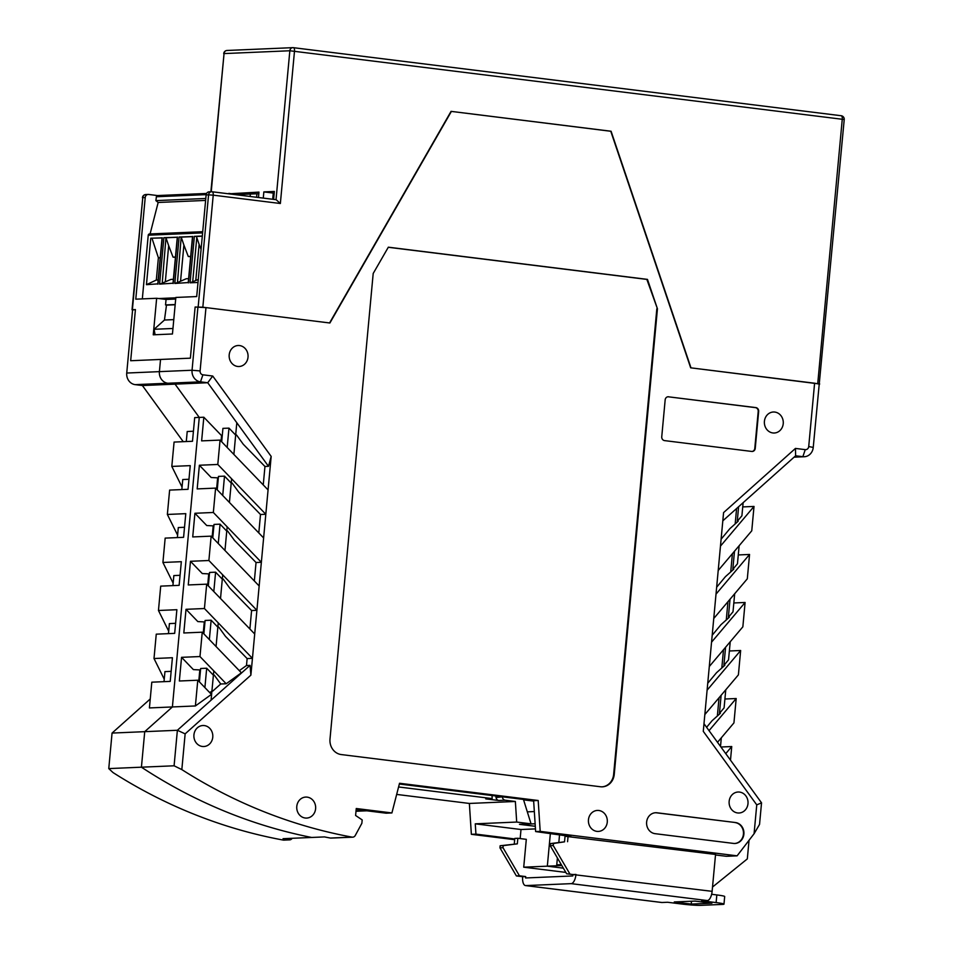 <?xml version="1.0" encoding="UTF-8"?>
<svg xmlns="http://www.w3.org/2000/svg" width="953" height="953" viewBox="0 0 953 953"><rect width="100%" height="100%" fill="white"/><g stroke="black" fill="none" stroke-linecap="round" stroke-linejoin="round"><path stroke-width="1.43" d="M108.773 768.595L141.425 767.189A560.364 504.506 87.5 0 0 311.667 837.461L283.041 838.688A560.364 504.506 87.5 0 0 289.009 839.831A3.502 3.157 87.5 0 0 289.652 839.867L283.863 840.117A3.502 3.157 87.5 0 1 283.22 840.069A560.364 504.506 87.5 0 1 113.002 772.549L108.773 768.595L112.061 733.071L144.725 731.666L172.398 706.947L199.26 417.414L175.054 384.142L167.847 383.249A10.507 9.459 -92.5 0 1 159.401 371.634L192.053 370.24L200.094 370.943L205.967 307.605L195.127 307.021L190.374 358.173L195.127 307.021L202.834 307.211L329.571 322.96L451.055 111.37L610.778 131.264M256.917 193.769L256.595 197.271M175.686 299.028L166.06 299.445L165.548 304.936L175.185 304.531M742.732 506.913L754.014 506.436L751.762 530.797L718.205 570.478L723.577 512.607L795.445 448.422L795.636 455.784L802.855 456.678A10.507 9.459 87.5 0 0 804.272 456.737A10.507 9.459 87.5 0 0 813.243 447.41L844.227 119.518A3.502 3.502 0 0 0 841.177 115.73A3.502 1.513 -82.9 0 0 841.07 115.718L293.512 47.698M611.087 131.252L690.985 367.858L819.699 383.999M132.586 309.951L135.421 309.582L132.61 309.701L126.737 373.04A10.507 9.459 87.5 0 0 135.183 384.643L142.402 385.536L183.226 441.68M130.68 360.734L190.374 358.173L130.68 360.734L135.421 309.582L130.68 360.734M157.543 195.568L148.668 194.46A3.502 3.157 87.5 0 0 145.213 197.557L142.771 197.652L132.384 309.713M198.164 306.89L208.564 194.841L206.122 194.948L196.699 296.562L175.84 297.455L172.445 333.991L153.254 334.813L156.649 298.277L135.779 299.171L145.213 197.557M228.791 193.816L258.978 192.113L258.477 197.509M263.278 198.105L263.85 191.898L274.357 191.458L273.63 199.391M156.649 298.277L166.06 299.445M206.122 194.948A3.502 3.157 -92.5 0 1 209.112 191.839L211.554 191.732A3.502 3.157 -92.5 0 1 212.019 191.744A3.502 1.513 97.1 0 1 212.138 191.756A3.502 1.513 97.1 0 1 213.222 195.162L280.361 203.501L276.144 199.701L212.233 191.779M165.548 304.936L166.906 305.103M272.689 199.272L273.261 193.066L274.214 193.03M258.835 193.685L238.238 194.567L228.827 193.399M250.115 196.473L250.341 194.055M263.85 191.898L273.261 193.066M356.017 811.265A7.005 6.302 -92.5 0 1 355.993 811.265L366.869 810.8M173.78 319.624L164.452 320.029L166.489 305.127L175.161 304.757M164.452 320.029L154.088 329.285L172.958 328.475M154.088 329.285L155.089 334.729M523.578 799.853L533.656 801.104M523.447 799.424L531.047 823.845L519.48 824.333L535.288 826.299L520.076 824.309M517.324 843.858L503.196 845.621L503.005 847.705L519.433 875.795L516.383 875.926L499.956 847.836L500.146 845.752L517.324 843.858L517.836 838.283L526.306 839.343L523.721 867.182L547.332 866.17L550.369 833.399L547.332 866.17L563.354 868.159L547.332 866.17L561.829 865.55M514.668 839.7L471.366 834.316L475.94 834.125L475.261 823.833L516.693 822.058L531.047 823.845M396.662 794.421L469.364 803.45L471.366 834.316M154.005 658.523L172.422 657.725L170.218 681.395L151.801 682.181L149.418 707.936L172.398 706.947L199.26 417.414L194.698 417.617L192.494 441.275L174.077 442.073L171.814 466.422L190.243 465.636L188.039 489.306L169.622 490.092L167.359 514.453L185.787 513.655L183.584 537.325L165.167 538.111L162.915 562.473L181.332 561.686L179.128 585.345L160.712 586.131L158.46 610.492L176.877 609.706L174.673 633.364L156.256 634.162L154.005 658.523L164.238 679.191M164.011 681.657L164.94 671.615L171.159 671.353M112.061 733.071L150.252 698.966M168.693 631.172L158.46 610.492M168.467 633.638L169.396 623.596L175.614 623.322M186.288 441.549L187.217 431.506L193.435 431.232M173.148 583.153L162.915 562.473M177.377 537.587L178.306 527.545L184.525 527.283M177.603 535.121L167.359 514.453M181.832 489.568L182.762 479.526L188.98 479.264M182.059 487.102L171.814 466.422M236.523 434.973L243.277 444.265L264.958 466.482L268.508 466.327L207.718 382.737L142.402 385.536M172.922 585.619L173.851 575.576L180.069 575.302M126.737 373.04L159.401 371.634L160.533 359.46L159.401 371.634A10.507 9.459 87.5 0 0 167.847 383.249L135.183 384.643M715.5 854.96L726.305 856.294L737.11 855.83L540.196 831.373L538.195 800.496L399.533 783.271L391.909 812.945L356.255 808.513L355.6 815.482L362.176 819.902L361.866 823.297L355.255 835.495A3.502 3.157 -92.5 0 1 352.062 837.127A560.364 504.506 -92.5 0 1 181.832 769.595L174.089 765.795L141.425 767.189L144.725 731.666L172.398 706.947L195.389 705.959L211.447 694.392L197.783 680.216L195.389 705.959M289.652 839.867A3.502 3.157 87.5 0 0 292.154 838.295M495.81 795.993L496.036 797.53A3.502 3.157 87.5 0 0 498.824 800.496L485.744 798.864L492.141 798.59L398.58 786.964M492.141 798.59L492.058 795.529M496.036 797.53L502.362 796.803M502.434 797.256A3.502 3.157 87.5 0 0 505.221 800.222L515.359 801.473L516.693 822.058M469.364 803.45L515.359 801.473M514.739 838.95L475.94 834.125M535.455 828.896L521.005 829.515L475.261 823.833M520.159 838.58L521.005 829.515M523.721 867.182L565.844 872.412M239.31 670.662L246.493 665.528L247.137 658.571L252.45 658.344L204.43 608.526L206.694 584.165L254.701 633.983L250.889 675.141L185.144 733.858L177.377 730.272L144.725 731.666L141.425 767.189A560.364 504.506 -92.5 0 0 311.667 837.461L324.461 836.913A560.364 504.506 -92.5 0 0 330.429 838.056A3.502 3.157 -92.5 0 0 331.072 838.092L352.693 837.175M657.439 308.784L647.468 279.384L388.336 247.184L373.195 273.475L330 739.075A14.009 12.615 -92.5 0 0 341.257 754.562L600.402 786.749A14.009 12.615 87.5 0 0 602.296 786.833A14.009 12.615 87.5 0 0 614.244 774.396L657.439 308.784L646.861 279.408L388.276 247.28M601.986 786.844A14.009 12.615 87.5 0 0 613.637 774.42L656.831 308.808M721.123 695.285L719.444 713.368L720.361 713.32L712.058 720.742L706.602 727.306M725.578 647.266L723.899 665.337L724.816 665.301L716.513 672.723L707.745 683.253M730.034 599.246L728.354 617.318L729.271 617.282L720.968 624.691L712.201 635.234M734.489 551.215L732.809 569.298L733.727 569.263L725.424 576.672L716.656 587.215M738.611 506.71L737.265 521.279L738.182 521.231L729.879 528.653L721.111 539.195M729.367 650.982L740.648 650.506L738.396 674.867L704.839 714.547L703.278 731.344L756.753 804.868L754.073 833.744L737.11 855.83M391.909 812.945L386.12 813.195L356.16 809.478M208.326 585.857L209.565 572.443L215.604 572.181L213.806 591.551M258.799 532.93L260.503 514.501L265.816 514.275L261.36 562.294L213.341 512.476L215.604 488.115L263.612 537.933M725.757 753.632L731.737 746.544L730.486 760.137M209.434 573.92L202.286 573.551L190.469 561.293L188.265 584.951L206.694 584.165M540.196 831.373L535.634 831.564L533.632 800.699L399.343 784.009M570.918 836.484L535.634 831.564M668.637 396.77A3.502 3.157 87.5 0 0 665.17 399.855L661.751 436.736A3.502 3.157 87.5 0 0 664.563 440.608L751.774 451.448A3.502 3.157 87.5 0 0 755.241 448.351L758.659 411.47A3.502 3.157 87.5 0 0 755.848 407.598L668.172 396.782A3.502 3.157 87.5 0 0 667.934 396.77M718.205 570.478L704.839 714.547M795.445 448.422L805.261 449.637A3.502 3.157 87.5 0 0 808.716 446.552L814.601 383.213L819.115 384.071M205.967 307.605L329.893 322.996L451.388 111.406L610.754 131.204L690.675 367.822L814.601 383.213M200.094 370.943A3.502 3.157 87.5 0 0 202.906 374.815L212.722 376.03L271.176 456.404L268.508 466.327M218.344 477.882L211.197 477.513L199.38 465.243L217.796 464.456L265.816 514.275L271.176 456.404M254.344 580.961L256.047 562.52L261.36 562.294L254.701 633.983M181.832 769.595L185.144 733.858M783.235 423.68A10.507 9.459 -92.5 0 1 782.056 427.754A10.507 9.459 -92.5 0 1 774.277 433.007A10.507 9.459 -92.5 0 1 764.377 422.906A10.507 9.459 -92.5 0 1 773.371 412.006A10.507 9.459 -92.5 0 1 783.235 423.68M588.692 818.282A10.507 9.459 87.5 0 0 598.317 831.433A10.507 9.459 87.5 0 0 607.275 822.105A10.507 9.459 87.5 0 0 597.412 810.431A10.507 9.459 87.5 0 0 588.692 818.282M747.986 803.677A10.507 9.459 -92.5 0 1 739.016 813.004A10.507 9.459 -92.5 0 1 729.116 802.914A10.507 9.459 -92.5 0 1 738.122 792.014A10.507 9.459 -92.5 0 1 747.986 803.677M735.442 822.534L657.01 812.79A10.507 9.459 87.5 0 0 655.593 812.742A10.507 9.459 87.5 0 0 646.587 822.856A10.507 9.459 87.5 0 0 655.08 833.672L733.512 843.417A10.507 9.459 87.5 0 0 734.93 843.476A10.507 9.459 87.5 0 0 743.936 833.363A10.507 9.459 87.5 0 0 735.442 822.534L656.557 812.814A10.507 9.459 87.5 0 0 655.366 812.754M229.196 354.838A10.507 9.459 -92.5 0 1 238.155 345.51A10.507 9.459 -92.5 0 1 248.054 355.612A10.507 9.459 -92.5 0 1 239.048 366.512A10.507 9.459 -92.5 0 1 229.196 354.838M310.392 817.031A10.507 9.459 -92.5 0 1 306.652 818.079A10.507 9.459 -92.5 0 1 296.788 806.405A10.507 9.459 -92.5 0 1 305.746 797.077A10.507 9.459 -92.5 0 1 315.36 805.035A10.507 9.459 -92.5 0 1 310.392 817.031M193.935 734.846A10.507 9.459 -92.5 0 1 202.906 725.519A10.507 9.459 -92.5 0 1 212.805 735.609A10.507 9.459 -92.5 0 1 203.799 746.521A10.507 9.459 -92.5 0 1 193.935 734.846M197.938 306.902L192.053 370.24A10.507 9.459 87.5 0 0 200.499 381.843L202.906 374.815M720.933 747.009L731.737 746.544M730.224 641.774L728.545 659.845L723.899 665.337M738.277 554.944L749.558 554.455L747.307 578.816L713.749 618.497M198.772 681.24L199.82 669.935M203.227 633.221L204.276 621.916M204.978 621.952L197.831 621.582L186.014 609.312L183.81 632.983L202.239 632.184L199.975 656.546L181.558 657.332L179.355 681.002L197.783 680.216M200.523 669.971L193.376 669.602L181.558 657.332M534.335 811.563L527.319 811.861M725.769 689.793L724.089 707.865L719.444 713.368M186.014 609.312L204.43 608.526M190.469 561.293L208.886 560.507L256.905 610.313L251.592 610.551L249.889 628.98M213.889 525.901L206.741 525.532L194.924 513.274L192.72 536.932L211.149 536.146L208.886 560.507M194.924 513.274L213.341 512.476M199.38 465.243L197.176 488.913L215.604 488.115M212.722 376.03L207.718 382.737L200.499 381.843L167.847 383.249L175.054 384.142L199.26 417.414L203.835 417.223L201.631 440.882L220.06 440.095L217.796 464.456M739.135 545.724L737.455 563.807L732.809 569.298M758.659 411.47L758.207 411.493A3.502 3.157 87.5 0 0 755.395 407.622L668.172 396.782M733.822 602.963L745.103 602.475L711.557 642.167M734.68 593.743L733 611.826L728.354 617.318M217.236 489.818L218.475 476.393L224.515 476.143L231.162 483.04M221.692 441.799L222.931 428.373L228.97 428.123L235.617 435.021M259.156 585.964L211.149 536.146M743.126 502.684L741.91 515.776L737.265 521.279M709.294 666.516L742.852 626.836L745.103 602.475M221.048 441.132L221.561 435.616L222.263 435.592M216.593 489.151L217.641 477.846M752.024 451.472A3.502 3.157 87.5 0 0 754.788 448.375L758.207 411.493M228.97 428.123L227.171 447.481M538.195 800.496L533.632 800.699M203.835 417.223L221.561 435.616M214.258 675.093L220.727 683.992L226.195 683.754L199.975 656.546M199.415 681.907L200.654 668.494L206.694 668.232L213.341 675.129M734.692 843.476A10.507 9.459 87.5 0 0 743.483 833.256A10.507 9.459 87.5 0 0 734.989 822.558M246.493 665.528L250.043 665.373L250.889 675.141M268.067 489.913L220.06 440.095M203.871 633.888L205.109 620.463L211.149 620.212L217.796 627.11M211.149 620.212L209.35 639.57M717.514 742.304L733.941 722.886L736.192 698.525L709.032 730.653M724.911 699.014L736.192 698.525M224.515 476.143L222.716 495.5M740.648 650.506L707.102 690.186M215.604 572.181L222.252 579.079M256.047 562.52L234.378 540.303L227.624 531.024M721.314 737.813L720.516 746.437M212.781 537.837L214.02 524.424L220.06 524.162L226.707 531.059M220.06 524.162L218.261 543.52M263.254 484.91L264.958 466.482M716.013 594.136L749.558 554.455M720.468 546.117L754.014 506.436M703.993 723.72L761.542 802.843L759.541 824.416L754.073 833.744M559.566 834.542L558.827 842.547M557.398 857.962L556.755 864.824L561.77 865.443M561.293 864.621L556.755 864.824M535.121 823.773L520.1 824.416M212.769 691.092L220.727 683.992M209.767 692.64L211.852 691.139M206.694 668.232L204.895 687.59M251.592 610.551L229.923 588.335L223.169 579.043M647.468 279.384L646.861 279.408M247.137 658.571L225.468 636.354L218.713 627.062M226.195 683.754L241.383 672.806L202.239 632.184M749.046 840.296L747.319 858.903L712.522 887.04M795.636 455.784L722.815 520.826M250.043 665.373L177.377 730.272L174.089 765.795M260.503 514.501L238.834 492.284L232.067 483.004M207.683 585.202L208.731 573.885M212.138 537.17L213.186 525.865M761.542 802.843L756.753 804.868M661.382 902.431A9.101 3.919 -82.9 0 0 661.656 902.491A9.101 3.919 -82.9 0 0 661.942 902.503L667.576 902.265L682.003 904.052A14.009 0.917 -174.7 0 0 700.646 905.35L722.577 904.409A14.009 0.917 -174.7 0 0 723.982 904.147A14.009 0.917 -174.7 0 0 716.12 902.586L701.694 900.799L707.329 900.561L571.169 883.645L525.782 885.587A9.101 3.919 -82.9 0 1 525.496 885.575A9.101 3.919 -82.9 0 1 522.661 876.712L525.711 876.581L519.433 875.795M674.271 901.967L694.987 901.085L711.927 903.194L691.223 904.075L674.271 901.967M571.169 883.645A9.101 3.919 -82.9 0 0 575.969 874.425L572.92 874.556L572.789 875.95L525.579 877.963L525.711 876.581M723.982 904.147L724.685 896.487A14.009 0.917 -174.7 0 0 716.835 894.938L711.629 894.283M572.92 874.556L566.642 873.77L550.215 845.68L550.405 843.596L564.533 841.833L565.046 836.269L715.548 854.448L712.117 891.341L566.642 873.77M517.836 838.283L514.787 838.414L514.275 843.989M569.691 873.639L553.252 845.549L550.215 845.68M553.252 845.549L553.443 843.465L550.405 843.596M553.443 843.465L564.533 841.833M567.571 841.702L568.095 836.138M707.329 900.561A9.101 3.919 -82.9 0 0 712.117 891.341M516.383 875.926L522.661 876.712M691.223 904.075L691.485 901.24M499.956 847.836L503.005 847.705M500.146 845.752L503.196 845.621M192.518 236.642L181.189 237.118L177.449 282.588L174.828 283.458L188.468 282.541M181.189 237.118L179.14 237.011L174.828 283.458M150.086 233.95L158.162 202.465L205.622 200.428M177.294 237.285L165.965 237.773L162.224 283.232L165.322 281.802L168.669 245.707L166.334 238.822M168.669 245.707L173.053 257.143L175.459 257.036M158.162 279.956L156.316 280.039L146.452 284.673L158.007 283.851M162.058 237.94L150.765 238.226L162.272 237.845M160.223 257.691L158.389 257.763L152.015 238.369M173.053 257.143L175.423 257.37M188.623 278.657L186.216 278.752L177.449 282.588M202.298 236.213L196.413 236.475L199.129 244.397L195.782 280.504L190.052 282.803L198.01 282.469M181.57 238.167L183.905 245.052L180.558 281.159M158.162 202.465L155.887 200.618L205.8 198.474M156.316 280.039L158.389 257.763L160.199 257.989M183.905 245.052L188.277 256.488L190.66 256.726M188.277 256.488L190.683 256.381M201.071 249.46L199.129 244.397M157.59 195.556L206.587 193.459L157.781 195.568A1.406 1.263 87.5 0 0 156.399 196.747L155.887 200.618M202.322 236.022L194.364 236.356L190.052 282.803M196.413 236.475L194.364 236.356M173.386 279.3L170.98 279.408L165.322 281.802M192.732 236.547L179.14 237.011M195.782 280.504L198.284 279.443M165.965 237.773L163.904 237.666L159.604 284.113L173.232 283.196M162.224 283.232L159.604 284.113M177.508 237.202L163.904 237.666M142.331 298.885L148.239 235.212A1.406 1.263 -92.5 0 1 149.621 233.973L202.715 231.698L149.43 233.973M175.805 297.812L158.794 298.539M146.452 284.673L150.765 238.226M717.359 716.001L719.05 697.739M721.814 667.982L723.506 649.72M726.269 619.962L727.961 601.688M730.725 571.943L732.416 553.669M735.18 523.912L736.609 508.509M236.809 422.751L233.878 454.438M231.615 478.799L229.423 502.457M227.159 526.818L224.968 550.477M222.704 574.838L220.512 598.508M218.249 622.857L216.057 646.527M213.794 670.888L211.078 700.181M211.232 191.744L224.05 53.582L210.887 191.756M227.517 50.485A3.502 3.157 87.5 0 0 224.05 53.582L289.843 50.759L276.025 199.689M146.238 194.567A3.502 3.157 87.5 0 0 142.771 197.652L132.026 309.773M817.734 383.606L842.273 119.137A3.502 1.513 -82.9 0 0 841.177 115.73L293.405 47.674A3.502 1.513 -82.9 0 0 293.298 47.674A3.502 3.157 -92.5 0 0 292.833 47.65L227.04 50.473A3.502 3.502 0 0 0 223.705 53.642M280.361 203.501L294.501 51.081A3.502 1.513 -82.9 0 0 293.405 47.674A3.502 3.502 0 0 0 292.833 47.65A3.502 3.157 -92.5 0 0 289.843 50.759L844.227 119.518M276.144 199.701L212.138 191.756A3.502 3.502 0 0 0 211.554 191.732A3.502 3.157 -92.5 0 0 208.564 194.841L213.222 195.162L202.834 307.211M366.393 810.741L356.005 811.194M498.824 800.496L505.221 800.222M283.22 840.069L289.009 839.831M614.244 774.396L613.637 774.42M352.062 837.127L330.429 838.056M794.218 457.047L802.855 456.678L805.261 449.637M808.716 446.552L813.243 447.41M661.942 902.503L525.782 885.587M716.12 902.586L716.835 894.938M196.794 237.523L192.673 281.933M206.17 194.615L156.399 196.747M188.432 282.874L192.744 236.427M157.972 284.185L162.284 237.738M173.208 283.529L177.508 237.083M202.608 232.889L148.239 235.212M142.426 197.724A3.502 3.502 0 0 1 145.761 194.543L148.203 194.448M794.087 457.166L804.272 456.737M661.656 902.491L525.496 885.575M188.229 282.803L192.53 236.463M157.781 284.101L162.07 237.773M173.005 283.446L177.306 237.118"/></g></svg>
